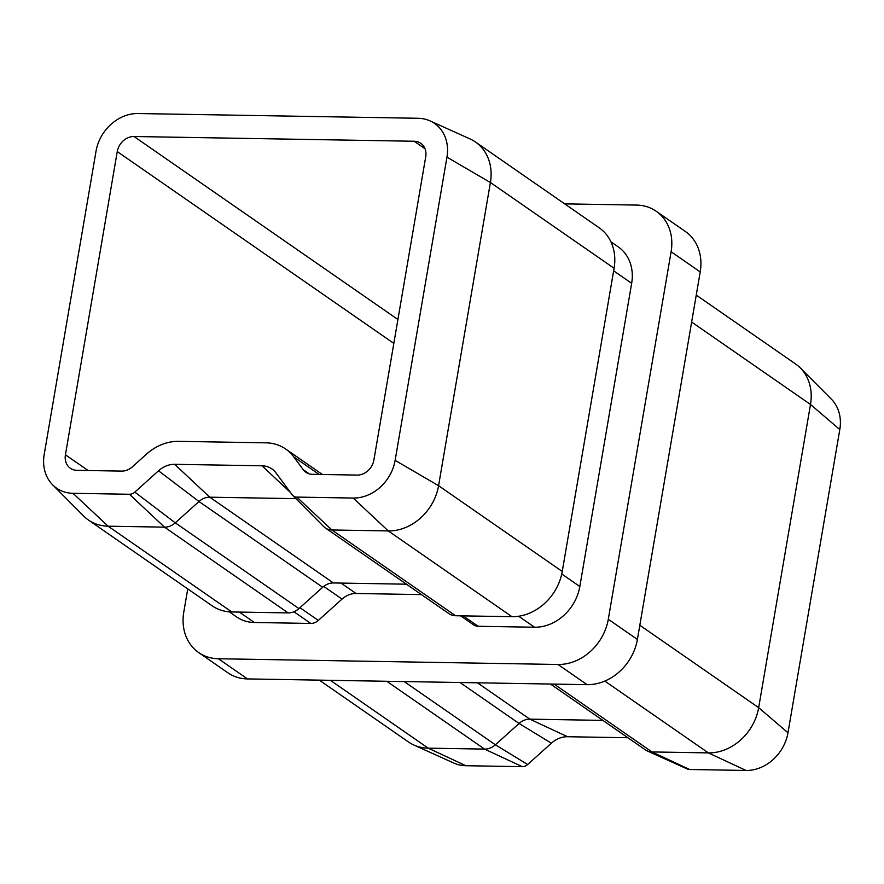 <?xml version="1.0" encoding="UTF-8"?>
<svg xmlns="http://www.w3.org/2000/svg" width="884" height="884" viewBox="0 0 884 884"><rect width="100%" height="100%" fill="white"/><g stroke="black" fill="none" stroke-linecap="round" stroke-linejoin="round"><path stroke-width="1.33" d="M52.653 484.852A40.31 33.691 -55.3 0 0 73.029 493.316L129.429 494.267A8.066 6.74 -55.3 0 0 134.821 492.112L158.534 470.796A24.188 20.21 124.7 0 1 174.689 464.321L262.018 465.791A24.188 20.21 124.7 0 1 274.239 470.874A24.188 20.21 124.7 0 1 275.874 472.774L292.184 494.775A8.066 6.74 -55.3 0 0 292.737 495.405A8.066 6.74 -55.3 0 0 296.803 497.095L353.202 498.057A40.31 33.691 -55.3 0 0 395.126 460.365L446.95 157.164A40.31 33.691 -55.3 0 0 430.066 120.898A40.31 33.691 -55.3 0 0 418.121 118.279L137.948 113.539A40.31 33.691 -55.3 0 0 96.025 151.23L44.2 454.431A40.31 33.691 -55.3 0 0 52.653 484.852L83.648 516.035A48.377 40.432 -55.3 0 0 88.389 520.002A48.377 40.432 -55.3 0 0 108.102 526.19L164.501 527.151A16.122 13.481 -55.3 0 0 175.275 522.831L198.988 501.515A16.122 13.481 124.7 0 1 209.751 497.195L295.963 498.653M88.389 520.002L212.061 605.761A48.377 40.432 -55.3 0 0 231.774 611.949L288.173 612.91A16.122 13.481 -55.3 0 0 298.947 608.59L322.66 587.274A16.122 13.481 124.7 0 1 333.434 582.954L406.463 584.191M292.737 495.405L323.721 526.588A16.122 13.481 -55.3 0 0 325.301 527.914A16.122 13.481 -55.3 0 0 331.876 529.98L388.275 530.93A48.377 40.432 -55.3 0 0 438.574 485.703L490.399 182.502A48.377 40.432 -55.3 0 0 475.515 142.037A48.377 40.432 -55.3 0 0 470.133 138.987L430.066 120.898M325.301 527.914L448.973 613.673A16.122 13.481 -55.3 0 0 455.547 615.739L511.947 616.689A48.377 40.432 -55.3 0 0 562.246 571.462L614.082 268.261A48.377 40.432 -55.3 0 0 599.186 227.796L475.515 142.037M178.612 441.348A48.377 40.432 -55.3 0 0 146.302 454.299L132.412 466.785A16.122 13.481 124.7 0 1 121.638 471.095L76.963 470.343A16.122 13.481 124.7 0 1 70.389 468.277A16.122 13.481 124.7 0 1 65.427 454.796L117.252 151.584A16.122 13.481 124.7 0 1 134.025 136.512L414.198 141.252A16.122 13.481 124.7 0 1 420.762 143.307A16.122 13.481 124.7 0 1 425.723 156.799L373.899 460.012A16.122 13.481 124.7 0 1 357.136 475.084L312.45 474.321A16.122 13.481 124.7 0 1 305.886 472.266A16.122 13.481 124.7 0 1 303.212 469.669L293.665 456.785A48.377 40.432 -55.3 0 0 285.654 449.017A48.377 40.432 -55.3 0 0 265.94 442.829L178.612 441.348M700.216 271.918L671.111 251.741A48.377 40.432 -55.3 0 0 656.226 211.265L685.332 231.442A48.377 40.432 124.7 0 1 700.216 271.918L637.397 639.441A48.377 40.432 124.7 0 1 587.086 684.658L247.487 678.923A48.377 40.432 124.7 0 1 227.774 672.735L198.668 652.558A48.377 40.432 -55.3 0 0 218.381 658.746L247.487 678.923M671.111 251.741L608.291 619.264L637.397 639.441M656.226 211.265A48.377 40.432 -55.3 0 0 636.513 205.077L564.688 203.861M187.751 588.91L183.784 612.082A48.377 40.432 -55.3 0 0 198.668 652.558M587.086 684.658L557.992 664.481L218.381 658.746M557.992 664.481A48.377 40.432 -55.3 0 0 608.291 619.264M229.299 611.827L236.636 616.921A43.537 36.388 -55.3 0 0 254.382 622.491L310.781 623.441A11.282 9.437 -55.3 0 0 318.317 620.424L342.031 599.109A20.962 17.525 124.7 0 1 356.042 593.495L421.469 594.601M460.564 615.816L473.559 624.833A11.282 9.437 -55.3 0 0 478.156 626.27L534.555 627.231A43.537 36.388 -55.3 0 0 579.827 586.523L631.662 283.322A43.537 36.388 -55.3 0 0 618.259 246.901L610.921 241.807M550.456 684.039L645.397 749.875A16.122 13.481 -55.3 0 0 647.187 750.892A16.122 13.481 -55.3 0 0 651.972 751.941L708.371 752.892A48.377 40.432 -55.3 0 0 758.671 707.664L810.495 404.463A48.377 40.432 -55.3 0 0 800.351 367.965A48.377 40.432 -55.3 0 0 795.611 363.998L696.249 295.09M319.312 680.139L408.485 741.963A48.377 40.432 -55.3 0 0 413.867 745.013A48.377 40.432 -55.3 0 0 428.199 748.151L484.598 749.113A16.122 13.481 -55.3 0 0 495.372 744.792L519.085 723.477A16.122 13.481 124.7 0 1 529.847 719.156L602.877 720.394M647.187 750.892L687.266 768.981A8.066 6.74 -55.3 0 0 689.653 769.5L746.052 770.461A40.31 33.691 -55.3 0 0 787.976 732.77L839.8 429.569A40.31 33.691 -55.3 0 0 831.347 399.148L800.351 367.965M413.867 745.013L453.934 763.102A40.31 33.691 -55.3 0 0 465.879 765.721L522.278 766.671A8.066 6.74 -55.3 0 0 527.66 764.516L551.373 743.201A24.188 20.21 124.7 0 1 567.539 736.726L627.905 737.742M73.029 493.316L108.102 526.19L231.774 611.949M288.173 612.91L164.501 527.151L129.429 494.267M134.821 492.112L175.275 522.831L298.947 608.59M322.66 587.274L198.988 501.515L158.534 470.796M174.689 464.321L209.751 497.195L333.434 582.954M296.803 497.095L331.876 529.98L455.547 615.739M511.947 616.689L388.275 530.93L353.202 498.057M395.126 460.365L438.574 485.703L562.246 571.462M614.082 268.261L490.399 182.502L446.95 157.164M639.817 625.253L758.671 707.664L787.976 732.77M839.8 429.569L810.495 404.463L691.642 322.052M554.146 684.106L651.972 751.941L689.653 769.5M746.052 770.461L708.371 752.892L604.811 681.078M477.426 682.802L529.847 719.156L567.539 736.726M404.187 681.564L495.372 744.792L527.66 764.516M551.373 743.201L519.085 723.477L460.012 682.514M330.373 680.315L428.199 748.151L465.879 765.721M522.278 766.671L484.598 749.113L386.772 681.277M293.665 456.785L319.113 474.443M303.212 469.669L309.245 473.857M414.198 141.252L425.005 148.744M134.025 136.512L397.922 319.5M117.252 151.584L393.833 343.379M65.427 454.796L88.124 470.531M613.64 270.824L631.662 283.322M561.749 573.992L579.827 586.523M518.698 616.236L534.555 627.231M463.139 615.861L478.156 626.27M341.025 583.086L356.042 593.495M323.71 586.39L342.031 599.109M299.952 607.684L318.317 620.424M293.941 611.772L310.781 623.441M239.365 612.082L254.382 622.491M262.018 465.791L290.504 492.51M285.654 449.017L322.406 474.498"/></g></svg>
